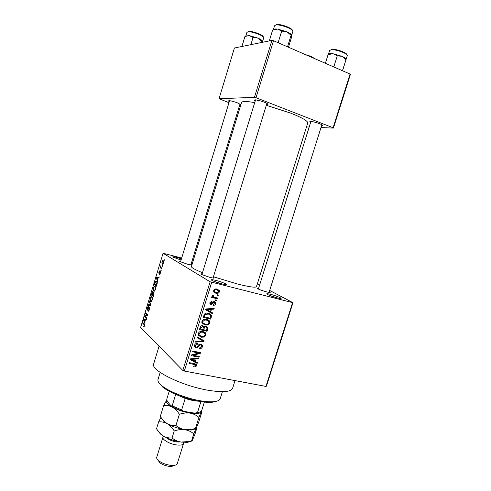 <?xml version="1.0" encoding="UTF-8"?>
<svg xmlns="http://www.w3.org/2000/svg" width="491" height="491" viewBox="0 0 491 491"><rect width="100%" height="100%" fill="white"/><g stroke="black" fill="none" stroke-linecap="round" stroke-linejoin="round"><path stroke-width="0.74" d="M181.093 259.997L173.078 257.186C172.108 256.492 173.421 256.597 177.024 257.499L181.443 258.831M181.118 259.911L176.03 258.426M215.88 280.416C221.895 281.902 228.788 284.884 225.418 284.571L221.723 283.859C217.378 282.699 214.107 281.546 211.903 280.398C210.516 279.44 211.842 279.447 215.88 280.416M223.147 284.197L213.99 281.368M270.559 294.33C276.292 295.742 283.577 298.841 280.336 298.516L277.243 297.908C272.836 296.724 269.491 295.533 267.214 294.336C265.993 293.495 267.11 293.495 270.559 294.33M277.838 298.055L269.516 295.404M229.285 101.649L228.413 100.98C228.935 100.317 231.881 100.913 237.245 102.772L240.885 104.687M240.498 104.307L240.805 104.921L239.718 104.97M255.228 100.968L254.301 100.232C254.897 99.409 258.174 100.035 264.133 102.11C267.006 103.263 268.203 104.043 267.73 104.436L266.552 104.515M310.619 122.468L309.717 121.786C310.459 121.038 313.78 121.682 319.684 123.714C322.127 124.696 323.133 125.352 322.704 125.684L321.562 125.757M269.295 291.703C270.437 292.286 270.553 292.55 269.639 292.501L266.748 291.93C262.795 290.856 259.831 289.807 257.855 288.769C257.081 288.285 257.327 288.137 258.591 288.321M213.266 277.292C214.475 277.9 214.573 278.182 213.567 278.133L210.105 277.464L201.402 274.401C200.543 273.874 200.782 273.696 202.126 273.874M191.024 264.311L191.926 264.864M191.877 265.017L187.924 264.348L179.994 261.58C179.289 261.151 179.534 261.016 180.731 261.187M235.011 380.599L232.599 388.271C230.948 391.965 222.791 392.622 208.135 390.253C181.719 385.852 150.136 370.073 153.689 363.843L159.059 346.223M266.318 105.27L290.66 113.114C302.223 117.723 307.912 121.025 307.74 123.014L256.449 286.658C255.639 287.83 249.318 286.94 237.472 283.994L213.425 276.764M202.482 272.72C194.945 269.639 191.257 267.577 191.416 266.527L241.547 102.521C242.143 101.128 246.531 101.164 254.719 102.625M162.349 265.422L162.472 266.257L162.349 265.422M161.073 267.601L161.895 268.154L161.705 268.786L160.121 267.718L160.778 265.784L161.073 267.601M161.036 269.749L161.158 270.59L161.036 269.749M160.373 271.253L160.422 273.131L159.452 274.316L160.226 271.91L159.016 273.769L158.789 272.02L159.673 270.879L159.041 273.106L160.373 271.253M157.556 279.913L157.832 281.589L156.273 278.102L156.476 277.446L159.219 276.998L159.023 277.654L158.212 277.734L157.556 279.913M155.463 289.524L154.585 291.071L153.677 291.108C153.045 290.764 152.916 289.672 153.302 287.824L154.377 286.155L155.113 286.259L155.684 287.474L155.463 289.524M152.339 299.854L151.467 301.376L150.571 301.382C149.945 301.014 149.829 299.903 150.209 298.055L151.259 296.417L152.001 296.539L152.566 297.785L152.339 299.854M144.44 325.95L144.004 326.791L143.409 326.675L144.219 325.693L144.268 324.87L142.654 323.158L142.844 322.538L144.194 323.876L144.44 325.95M181.688 258.039L163.055 253.233L210.136 281.791L292.974 302.708L266.429 386.202L265.938 386.429L292.538 302.751M163.055 253.233L140.629 327.448L182.818 370.429L210.136 281.791M144.79 322.108L145.035 323.888L143.599 320.04L143.795 319.389L146.41 319.334L146.214 319.991L145.446 319.948L144.79 322.108M145.195 316.462L146.815 317.996L146.625 318.622L144.606 316.701L144.808 316.044L147.22 314.94L145.6 313.43L145.784 312.81L147.816 314.688L147.613 315.363L145.195 316.462M149.356 307.206L149.362 309.692L148.491 311.202L148.043 311.134L149.141 309.416L149.172 307.832L147.564 310.238L147.232 307.918L148.018 306.537L148.405 306.587L147.472 308.109L147.638 309.618L148.577 307.716L149.356 307.206M149.387 300.891L150.86 304.641L150.669 305.249L148.055 305.292L148.251 304.653L150.51 304.77L149.19 301.542L149.387 300.891M153.867 292.151L153.904 294.563L153.315 296.509L151.228 294.79L152.56 291.531L153.094 292.593L153.867 292.151M156.641 281.14C157.298 281.435 157.415 282.497 157.003 284.332L156.445 286.179L154.327 284.553L155.193 281.846L155.886 281.024L156.641 281.14M163.184 260.678L163.497 262.98L162.674 264.268L162.134 264.201L161.846 261.912L162.662 260.623L163.184 260.678M164.147 259.463L164.276 260.291L164.147 259.463M257.302 283.933L259.586 285.136M269.688 290.451L292.974 302.708M217.249 294.753L218.335 295.017L218.102 295.76L217.016 295.496L217.249 294.753M214.549 297.294L217.415 297.988L217.182 298.731L211.646 297.393L211.873 296.644L212.763 296.859L212.081 296.177L212.566 295.097L213.297 295.502L213.063 296.478L214.549 297.294M215.672 299.848L216.758 300.111L216.525 300.854L215.445 300.59L215.672 299.848M214.481 301.615L215.69 302.53L215.709 303.837C215.261 304.923 214.481 305.384 213.37 305.224L213.505 304.457L214.935 303.598L214.935 302.83L214.389 302.388L211.026 304.555L209.964 303.726L209.958 302.499L212.081 301.155L211.946 301.922L210.762 302.665L211.142 303.782L214.481 301.615M210.694 311.828L212.769 312.994L212.529 313.767L205.588 309.741L205.827 308.956L214.199 308.373L213.959 309.152L211.486 309.262L210.694 311.828L209.909 311.269M209.749 323.084L207.902 324.938L205.054 325.085L201.954 322.968L201.905 321.323C203.041 319.408 204.649 318.751 206.729 319.353L209.24 320.709L209.749 323.084L208.945 322.477M205.999 335.2L204.152 337.059L201.304 337.225L198.18 335.101L198.143 333.506C199.278 331.591 200.887 330.928 202.973 331.511L205.49 332.843L205.999 335.2L205.195 334.549M196.523 365.813L195.627 366.851L193.65 366.937L193.773 366.182L195.639 365.605L195.308 364.703L189.035 363.377L189.262 362.64L194.479 363.653L196.541 364.85L196.523 365.813L194.853 364.224L194.939 363.757M211.682 282.343L184.328 371.043L265.938 386.429M195.314 361.554L197.4 362.634L197.161 363.401L190.177 359.664L190.416 358.89L198.818 358.062L198.579 358.829L196.099 359.013L195.314 361.554L194.577 360.86M193.172 355.263L199.303 356.497L199.076 357.227L191.404 355.693L191.643 354.907L198.763 353.041L192.607 351.795L192.834 351.059L200.5 352.618L200.26 353.403L193.172 355.263L192.527 354.674M200.923 343.988L202.445 345.191L202.427 346.744C201.77 348.297 200.659 348.929 199.094 348.647L199.223 347.892C200.322 348.045 201.101 347.585 201.555 346.493L201.58 345.425L200.709 344.731L198.695 346.265C198.063 347.438 197.161 347.941 195.983 347.781L194.497 346.615L194.522 345.247C195.099 343.841 196.093 343.258 197.505 343.504L197.376 344.259L195.43 345.412L195.4 346.388L196.234 347.051L197.087 346.977L198.757 344.731L200.923 343.988M197.21 336.881L204.152 340.822L203.931 341.546L195.596 342.117L195.829 341.355L203.139 341.042L196.971 337.655L197.21 336.881M206.269 326.257L207.877 327.429L207.104 331.284L199.45 329.614L200.162 327.313C200.616 326.03 201.47 325.496 202.722 325.699L204.084 326.853L206.269 326.257M208.546 313.301L211.553 315.234L210.86 319.156L203.219 317.419L204.366 314.197C205.625 313.092 207.018 312.798 208.546 313.301M217.126 289.113L219.33 290.562L219.403 291.912C218.581 293.323 217.415 293.778 215.899 293.28L213.732 291.82L213.671 290.494C214.475 289.089 215.629 288.628 217.126 289.113M192.104 260.782L193.092 261.046M350.371 74.491L333.42 128.096L333.082 127.758L350.071 74.037L350.371 74.491M306.513 126.924L309.183 127.04M320.997 127.556L333.42 128.096M271.934 40.372L234.416 48.008L219.029 98.74L254.455 97.322L271.934 40.372L273.512 40.716L350.071 74.037M273.512 40.716L256.007 97.709L333.082 127.758M219.029 98.74L228.972 102.68M239.227 106.572L240.197 106.94M256.007 97.709L254.455 97.322M256.388 99.931L258.898 101.103M184.328 371.043L182.818 370.429M205.17 275.844L204.09 275.58M183.708 263.053L183.321 262.949M194.958 366.212L195.627 366.851M194.129 363.586L195.308 364.703M195.535 361.671L197.161 363.401M195.486 361.83L190.361 359.081M197.848 358.16L198.579 358.829M195.43 358.399L196.099 359.013M192.472 360.001L194.491 361.13L195.123 359.087L191.116 359.381L192.472 360.001M190.582 358.872L191.116 359.381M194.485 358.491L195.123 359.087M197.977 356.227L199.076 357.227M197.634 352.035L198.763 353.041M199.039 352.317L200.26 353.403M201.648 346.075L202.427 346.744M199.862 344.001L200.709 344.731M195.289 346.29L194.424 346.321M194.442 346.419L195.983 347.781M196.48 343.479L197.376 344.259M194.706 344.78L195.43 345.412M200.807 343.97L200.831 344.762M202.31 339.778L203.931 341.546M197.1 337.237L203.139 341.042M203.464 336.495L204.152 337.059M199.88 335.862L201.304 337.225M199.591 335.807L198.339 335.427M204.526 332.069L205.49 332.843M204.035 331.836L204.385 332.929M203.335 332.407L202.482 331.419M199.045 333.696L199.07 334.893L201.543 336.495C203.084 336.924 204.268 336.433 205.109 335.015L205.066 333.806L202.722 332.241L200.893 332.18L199.045 333.696L198.315 333.088M200.144 331.578L200.893 332.18M201.617 331.351L202.722 332.241M205.729 330.197L207.104 331.284M203.403 329.479L202.93 329.375M200.218 328.78L199.745 328.675M202.574 325.674L204.084 326.853M206.189 326.245L206.208 327.043M202.967 325.981L202.673 326.447M206.159 327.024L205.201 326.22M200.58 329.068L202.869 329.571L203.397 327.018L202.623 326.466L200.979 327.779L200.58 329.068L199.812 328.454M201.666 325.717L202.623 326.466M203.765 329.768L206.441 330.351L207.067 328L206.048 327C205.097 326.853 204.489 327.288 204.219 328.307L203.765 329.768L202.998 329.16M203.434 327.687L204.219 328.307M205.078 326.245L206.048 327M207.171 324.379L207.902 324.938M203.851 323.839L203.317 323.741L205.054 325.085M203.317 323.741L202.182 323.397M208.006 319.782L209.24 320.709M207.668 319.641L208.098 320.764M207.006 320.23L205.993 319.224M201.795 322.292L202.863 322.82M202.808 321.519L202.838 322.753L205.299 324.348C206.834 324.797 208.024 324.312 208.859 322.894L208.81 321.642L206.478 320.089L204.649 320.009L202.808 321.519L202.053 320.942M203.863 319.414L204.649 320.009M205.275 319.187L206.478 320.089M210.731 316.407L211.529 316.99M209.307 318.015L210.86 319.156M204.133 316.726L203.477 316.578M209.596 313.62L209.921 314.657M203.562 316.302L204.342 316.885L210.197 318.217L210.676 315.455L207.718 313.154M203.974 314.995L204.747 315.566L204.342 316.885M204.508 314.013L205.232 314.541L204.747 315.566M207.018 313.105L208.307 314.044L205.232 314.541M210.08 314.768L208.307 314.044M210.915 311.951L210.749 312.497L212.529 313.767M210.749 312.497L205.649 309.539M212.965 308.458L213.959 309.152M210.584 308.624L211.486 309.262M207.871 310.159L209.878 311.368L210.516 309.305L206.527 309.477L207.871 310.159M205.821 308.98L206.527 309.477M209.645 308.692L210.516 309.305M214.99 303.352L215.709 303.837M213.327 301.677L214.389 302.388M212.996 301.904L213.824 302.462M210.369 303.199L209.866 303.37M210.044 303.88L211.026 304.555M210.97 301.259L211.946 301.922M210.074 302.192L210.762 302.665M213.959 301.548L214.008 302.137M215.561 300.216L216.525 300.854M215.389 297.497L217.182 298.731M215.371 297.552L211.854 296.699M212.18 295.465L213.026 296.018M212.02 295.944L213.315 296.785M217.126 295.14L218.102 295.76M218.667 291.451L219.403 291.912M215.396 292.286L214.088 292.133L215.899 293.28M217.353 289.174L217.666 290.113M216.697 289.715L215.801 288.966M214.457 290.709L214.499 291.464L216.126 292.532C217.175 292.912 218.004 292.63 218.618 291.697L218.563 290.93L216.948 289.874C215.899 289.494 215.07 289.77 214.457 290.709L213.751 290.267M215.531 288.99L216.948 289.874M143.992 326.797L143.409 326.675M144.612 324.944L144.268 324.87M143.697 323.385L142.654 323.158M144.053 320.138L143.599 320.04M146.232 319.917L143.795 319.389M144.213 320.519L144.618 321.666L145.146 319.936L143.918 319.868L144.213 320.519M145.704 316.94L144.606 316.701M145.692 316.235L144.808 316.044M147.711 315.044L147.22 314.94M146.723 313.675L145.6 313.43M148.435 311.22L148.043 311.134M149.62 307.937L149.172 307.832M148.036 309.637L147.711 309.563M148.982 307.808L148.577 307.716M150.688 305.206L148.251 304.653M149.687 301.658L149.19 301.542M151.191 301.529L150.571 301.382M150.455 298.252L150.762 300.762L151.314 300.873L152.093 299.651L151.805 297.159L151.191 297.061L150.455 298.252M152.474 297.319L151.805 297.159M152.554 295.103L151.228 294.79M154.168 292.845L153.094 292.593M151.664 294.367L152.284 294.876L152.701 292.219L151.664 294.367M153.1 292.311L152.701 292.219M153.161 293.115L152.818 293.029M152.523 295.079L153.26 295.68L153.677 292.783L152.523 295.079M154.174 292.9L153.677 292.783M154.248 291.249L153.677 291.108M153.548 288.014C153.26 289.432 153.364 290.261 153.867 290.488L154.413 290.58L155.217 289.334L154.917 286.879L154.309 286.799L153.548 288.014M155.598 287.045L154.917 286.879M155.794 284.909L154.327 284.553M155.543 281.932L155.193 281.846M154.757 284.117L156.383 285.357L156.893 282.411L156.451 281.766L155.862 281.65L155.408 282.153L154.757 284.117M157.175 281.944L156.451 281.766M157.28 282.503L156.893 282.411M156.813 278.237L156.273 278.102M157.807 277.777L156.476 277.446M156.924 278.471L157.365 279.514L157.899 277.765L156.611 277.894L156.924 278.471M160.164 273.8L159.612 273.665M160.625 272.008L160.226 271.91M159.507 273.076L159.158 272.99M161.195 270.467L160.845 270.381M161.895 268.166L160.121 267.718M160.827 266.404L160.508 266.325M162.509 266.14L162.159 266.048M162.552 264.305L162.134 264.201M162.067 262.077L162.325 263.569L162.742 263.624L163.27 262.814L163.006 261.316L162.067 262.077M163.656 261.482L163.006 261.316M164.307 260.187L163.957 260.095M217.556 400.938L211.891 402.35C208.626 402.546 204.618 402.246 199.862 401.448C186.506 399.263 169.788 392.769 162.816 387.16L158.937 382.796M160.176 372.423L158.016 379.494C157.519 381.225 158.918 383.403 162.214 386.018C169.42 391.812 186.752 398.539 200.586 400.809C205.508 401.638 209.663 401.951 213.033 401.748C217.231 401.454 219.612 400.447 220.183 398.735L222.392 391.683M241.91 46.479L244.96 36.444L249.391 35.634L245.844 35.984M249.293 35.622L257.971 38.12M250.864 44.663L253.043 37.512L257.873 38.077L261.856 41.312L262.55 41.312L262.587 42.275M262.476 41.103C261.979 40.219 260.445 39.212 257.873 38.077L249.391 35.634L253.043 37.512M245.518 36.156L244.96 36.444M261.494 42.496L261.856 41.312M198.272 401.165C194.381 400.914 190.023 400.018 185.205 398.471L174.728 393.874M204.354 402.086L201.672 410.672C201.249 411.673 199.862 412.287 197.523 412.508L194.817 413.152L183.769 411.366C178.601 409.868 174.348 408.033 171.009 405.854L167.247 401.288L166.75 399.3L169.235 391.223M200.911 401.62L197.523 412.508M185.205 398.471L181.658 409.936L183.769 411.366M171.009 405.854L172.163 405.836L181.658 409.936M175.68 394.433L172.163 405.836M199.714 412.109L194.817 413.152M288.463 47.228L291.243 38.224L291.611 35.315L291.077 35.272L287.622 46.467L286.885 46.541M287.56 46.829L287.622 46.467M278.753 42.999L278.219 42.373L281.693 31.099L286.848 31.731L291.077 35.272M278.219 42.373L277.734 42.557M269.295 40.913L272.64 29.994L277.593 29.079L281.693 31.099M273.211 29.773L272.64 29.994M277.476 29.067L286.965 31.78M291.525 34.984C291.046 34.014 289.487 32.934 286.848 31.731L277.593 29.079C275.132 28.809 273.72 29.024 273.352 29.718M342.565 70.765L346.051 59.528L342.558 70.391L341.877 70.471M342.46 70.722L342.558 70.391M334.371 67.199L333.892 66.61L337.286 55.814L342.067 56.342L345.94 59.663M333.892 66.61L333.401 66.782M325.373 63.284L328.111 54.538L333.119 53.777L337.286 55.814M346.069 59.337C345.928 58.497 344.596 57.502 342.067 56.342L333.119 53.777C330.179 53.409 328.589 53.629 328.35 54.44L328.111 54.538M333.002 53.758L342.172 56.391M180.455 441.986L176.619 441.98C172.102 441.188 168.683 439.733 166.363 437.622M183.358 442.33L183.524 443.569C182.91 444.956 180.633 445.417 176.68 444.944C169.831 444.103 161.877 439.58 162.938 437.199L163.773 436.266M174.458 465.321L171.776 466.413L169.07 466.333C165.307 465.769 162.196 464.554 159.722 462.682L158.133 460.263M162.938 437.199L156.739 457.293C156.469 458.287 157.108 459.429 158.654 460.724C161.754 463.062 165.657 464.584 170.371 465.296L173.765 465.4C175.772 465.21 176.944 464.627 177.282 463.651L183.524 443.569M195.461 428.434L193.423 429.03L184.911 429.686C181.486 429.054 178.491 427.655 175.919 425.482C172.918 425.765 170.009 425.157 167.198 423.665L163.638 420.83L160.281 416.503L163.669 405.492C166.59 405.149 169.469 405.695 172.298 407.125C175.029 408.764 177.392 411.151 179.387 414.281C183.02 413.06 186.574 412.673 190.054 413.115C193.472 413.79 196.418 415.214 198.904 417.387L201.279 411.851C201.776 410.985 201.997 410.949 201.948 411.74L198.603 422.469L196.228 428.072C195.7 429.03 195.449 429.152 195.461 428.434L198.904 417.387M175.919 425.482L179.387 414.281M166.86 399.803L163.669 405.492M160.281 416.503L160.631 417.031M195.541 428.852L191.49 430.03L184.911 429.686C178.399 428.618 172.494 426.611 167.198 423.665L164.012 421.523L161.244 417.921M201.476 411.028L201.279 411.851C200.083 413.612 196.339 414.036 190.054 413.115C183.554 411.986 177.632 409.985 172.298 407.125C167.339 404.253 165.424 401.933 166.547 400.153L166.866 399.827M160.882 417.405L158.63 421.892C161.533 421.597 164.387 422.186 167.198 423.665C169.911 425.359 172.255 427.784 174.231 430.951C177.859 429.705 181.425 429.281 184.911 429.686C188.323 430.319 191.275 431.699 193.779 433.835L196.228 428.072C196.744 427.121 196.995 427.004 196.965 427.716L194.872 434.425L192.447 440.194C191.901 441.219 191.631 441.403 191.625 440.746L189.023 441.495L181.069 442.072C174.55 441.059 168.652 439.046 163.38 436.039L160.465 434.032L157.556 430.331M191.693 441.065L187.353 442.354L181.069 442.072C177.65 441.477 174.649 440.108 172.065 437.96C169.07 438.205 166.179 437.561 163.38 436.039L160.164 433.473L156.776 429.189M156.512 428.778L158.63 421.892M172.065 437.96L174.231 430.951M191.625 440.746L193.779 433.835M193.288 363.42L194.313 364.402M192.226 358.712L192.828 359.277M198.076 345.725L198.695 346.265M200.322 339.029L202.034 340.466M207.03 328.393L207.816 329.001M200.211 327.172L200.979 327.779M207.411 308.845L208.227 309.428M212.468 302.56L213.297 303.119M144.593 324.637L144.023 324.514M150.78 304.886L150.111 304.733M150.731 304.322L150.264 304.211M159.808 272.419L159.458 272.333M262.575 41.471L263.655 37.942C264.784 35.972 251.116 30.829 247.667 31.946L246.875 32.492L245.807 36.003M248.434 31.547C251.509 30.546 263.685 35.002 263.244 36.954M291.611 35.438L292.802 31.577C294.084 29.276 279.618 23.82 275.574 25.109L274.549 25.808L273.352 29.724M276.402 24.673C279.938 23.543 292.587 28.104 292.36 30.411M311.773 57.367L310.091 56.637M305.605 54.685C309.723 55.753 312.577 56.993 314.16 58.404M346.057 59.491L347.241 55.747C348.407 53.709 335.292 48.953 330.909 49.837L329.559 50.561L328.381 54.311M331.689 49.413C335.556 48.627 347.131 52.678 346.812 54.691M267.343 103.656L267.73 104.436M322.36 124.996L322.704 125.684M310.398 121.406L309.717 121.786M255.056 99.808L254.301 100.232M229.009 100.655L228.413 100.98M196.541 364.85L195.633 363.991M200.794 344.75L199.905 343.988M195.4 346.388L194.442 345.547M202.445 345.191L201.089 344.031M205.962 333.604L204.225 332.211M199.07 334.893L198.039 334.04M204.029 326.699L202.758 325.705M207.877 327.429L206.416 326.294M202.728 326.497L201.721 325.705M209.7 321.439L207.939 320.12M202.838 322.753L201.789 321.949M211.553 315.234L209.78 313.952M210.737 303.45L209.872 302.861M215.69 302.53L214.248 301.572M213.063 296.478L212.032 295.803M219.33 290.562L217.501 289.432M214.499 291.464L213.585 290.887M143.937 326.153L144.348 326.239M148.509 310.515L148.994 310.625M148.018 306.537L148.392 306.623M147.638 309.618L148.006 309.698M149.037 307.151L149.374 307.231M151.259 296.417L152.069 296.607M151.314 300.873L151.829 300.989M152.56 291.531L152.91 291.617M153.511 292.096L153.904 292.188M154.377 286.155L155.217 286.357M154.413 290.58L154.929 290.703M155.886 281.024L156.752 281.233M159.79 273.653L160.189 273.757M160.115 271.222L160.434 271.302M162.662 260.623L163.331 260.795M162.742 263.624L163.178 263.741M211.891 402.35L213.033 401.748M162.816 387.16L162.214 386.018M180.522 261.856L229.579 100.686M190.821 264.98L240.013 104.006M255.572 99.833L201.887 274.659M266.901 103.38L213.026 278.078M269.062 292.427L321.893 124.714M258.364 289.046L310.944 121.43M196.24 413.097L197.192 412.6M159.722 462.682L158.654 460.724M191.49 430.03L193.423 429.03M164.012 421.523L163.638 420.83M187.353 442.354L189.023 441.495M160.465 434.032L160.164 433.473M171.776 466.413L173.765 465.4"/></g></svg>
